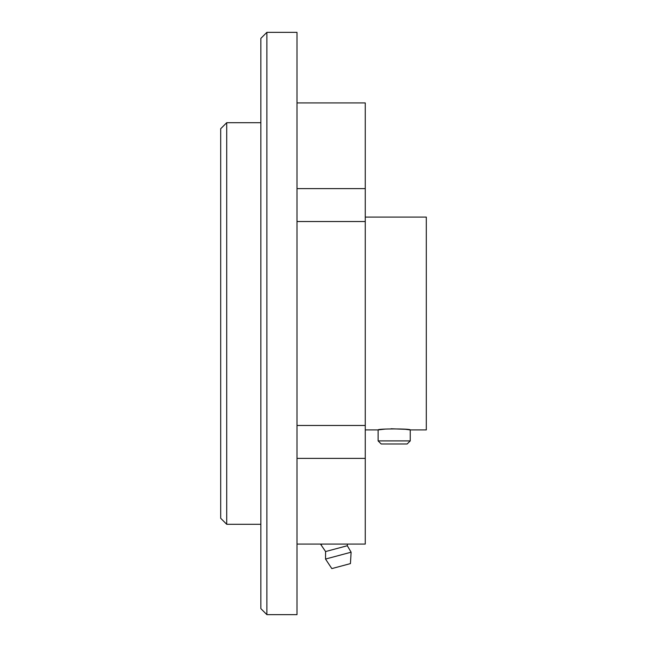 <?xml version="1.0" encoding="UTF-8"?>
<svg xmlns="http://www.w3.org/2000/svg" width="647" height="647" viewBox="0 0 647 647"><rect width="100%" height="100%" fill="white"/><g stroke="black" fill="none" stroke-linecap="round" stroke-linejoin="round"><path stroke-width="0.97" d="M296.997 425.475L365.264 425.475L365.264 544.078L296.997 544.078M296.997 102.922L365.264 102.922L365.264 221.525L296.997 221.525M385.264 429.074L378.115 429.923C377.12 428.597 411.233 428.597 410.247 429.923L426.308 429.923L426.308 217.077L365.264 217.077M381.196 443.979L407.165 443.979L410.247 440.898L378.115 440.898L381.196 443.979M410.247 440.898L410.247 429.923L405.556 429.317M405.499 429.309L391.023 428.751M365.264 429.923L378.115 429.923L378.115 440.898M296.997 614.65L296.997 32.35L266.879 32.35L266.879 614.65L296.997 614.65M365.264 425.475L365.264 221.525M226.717 122.704L226.717 524.296L220.692 518.271L220.692 128.729L226.717 122.704L260.854 122.704M266.879 614.65L260.854 608.625L260.854 38.375L266.879 32.35M322.465 544.078L320.799 544.523L320.677 544.078M347.439 544.078L347.31 545.736L325.587 551.551L320.799 544.523M347.31 545.736L351.119 552.198L325.522 559.057L325.587 551.551M351.119 552.198L350.439 563.602L331.822 568.592L325.522 559.057M365.264 458.383L296.997 458.383M365.264 188.617L296.997 188.617M226.717 524.296L260.854 524.296"/></g></svg>

